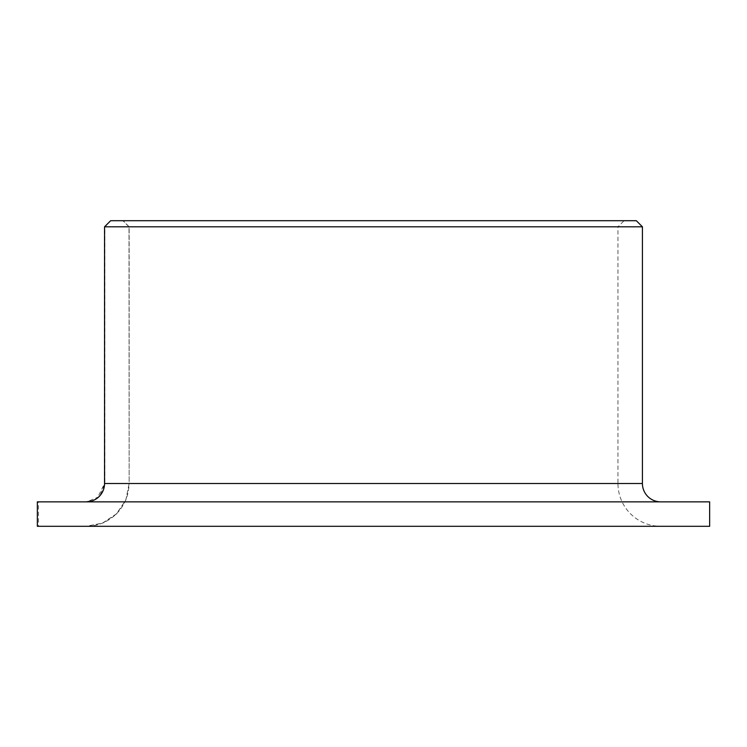 <?xml version="1.0" encoding="UTF-8"?>
<svg xmlns="http://www.w3.org/2000/svg" width="747" height="747" viewBox="0 0 747 747"><rect width="100%" height="100%" fill="white"/><g stroke="black" fill="none" stroke-linecap="round" stroke-linejoin="round"><path stroke-width="0.56" stroke-dasharray="3.73 2.8" d="M86.755 526.299L38.471 526.299L38.471 501.853L86.755 501.853L99.556 496.512L104.907 483.514L104.907 226.808L110.958 220.701L123.087 220.701L129.156 226.808L617.965 226.808L624.081 220.701L122.891 220.701L129.007 226.808L129.156 483.514L125.888 499.967L116.635 513.852L102.89 523.068L86.755 526.299L660.75 526.299L86.222 526.299A42.784 42.784 0 0 0 129.007 483.514L617.965 483.514A42.784 42.784 0 0 0 660.75 526.299M123.087 220.701L624.081 220.701M617.965 226.808L129.007 226.808L129.156 483.514L617.965 483.514L617.965 226.808M104.907 226.808L642.42 226.808M110.958 220.701L636.304 220.701M110.668 220.701L104.599 226.808L104.599 483.514L97.297 498.128M86.755 501.853L37.35 501.853M94.85 499.696L92.198 500.854M38.471 526.299L709.65 526.299M38.471 501.853L709.65 501.853M37.35 526.299L86.232 526.299L102.572 523.068L116.485 513.852L125.841 499.967L129.156 483.514L129.156 226.808L123.012 220.701L110.733 220.701M104.907 483.514L642.42 483.514"/><path stroke-width="1.12" d="M660.75 501.853A18.339 18.339 0 0 1 642.42 483.514L642.42 226.808L636.304 220.701L110.668 220.701L104.552 226.808L104.552 483.514A18.339 18.339 0 0 1 86.222 501.853M97.297 498.128L94.85 499.696M92.198 500.854L86.372 501.853M709.65 526.299L709.65 501.853L37.35 501.853L37.35 526.299L709.65 526.299M642.42 226.808L104.552 226.808M642.42 483.514L104.552 483.514"/></g></svg>
